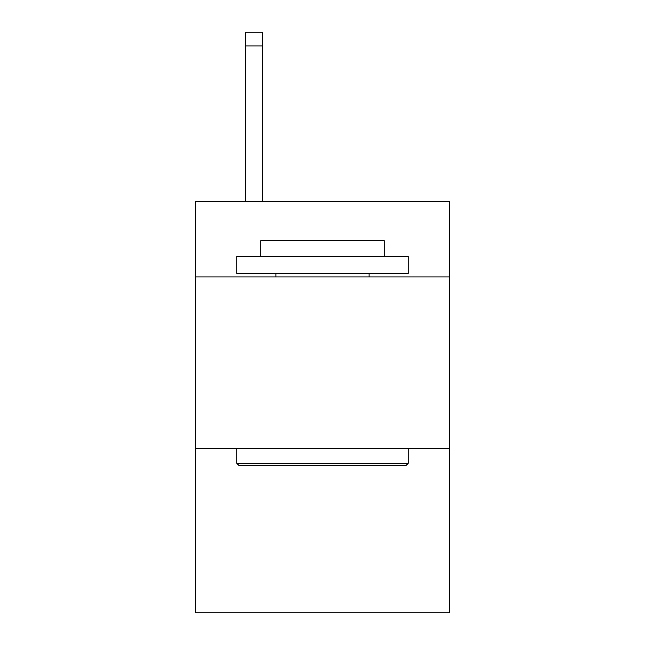 <?xml version="1.0" encoding="UTF-8"?>
<svg xmlns="http://www.w3.org/2000/svg" width="645" height="645" viewBox="0 0 645 645"><rect width="100%" height="100%" fill="white"/><g stroke="black" fill="none" stroke-linecap="round" stroke-linejoin="round"><path stroke-width="0.97" d="M449.291 276.923L449.291 201.53L195.709 201.53L195.709 276.923L449.291 276.923L449.291 612.75L195.709 612.75L195.709 276.923M449.291 448.267L195.709 448.267M238.884 465.4L236.828 463.344L408.172 463.344L406.116 465.4L238.884 465.4M408.172 256.363L408.172 273.496L236.828 273.496L236.828 256.363L408.172 256.363M260.814 256.363L260.814 240.601L384.186 240.601L384.186 256.363M408.172 448.267L408.172 463.344M236.828 448.267L236.828 463.344M369.101 273.496L369.101 276.923M275.899 273.496L275.899 276.923M262.531 201.53L262.531 45.956L245.398 45.956L245.398 32.25L262.531 32.25L262.531 45.956M245.398 201.53L245.398 45.956M262.531 32.25L245.398 32.25"/></g></svg>

